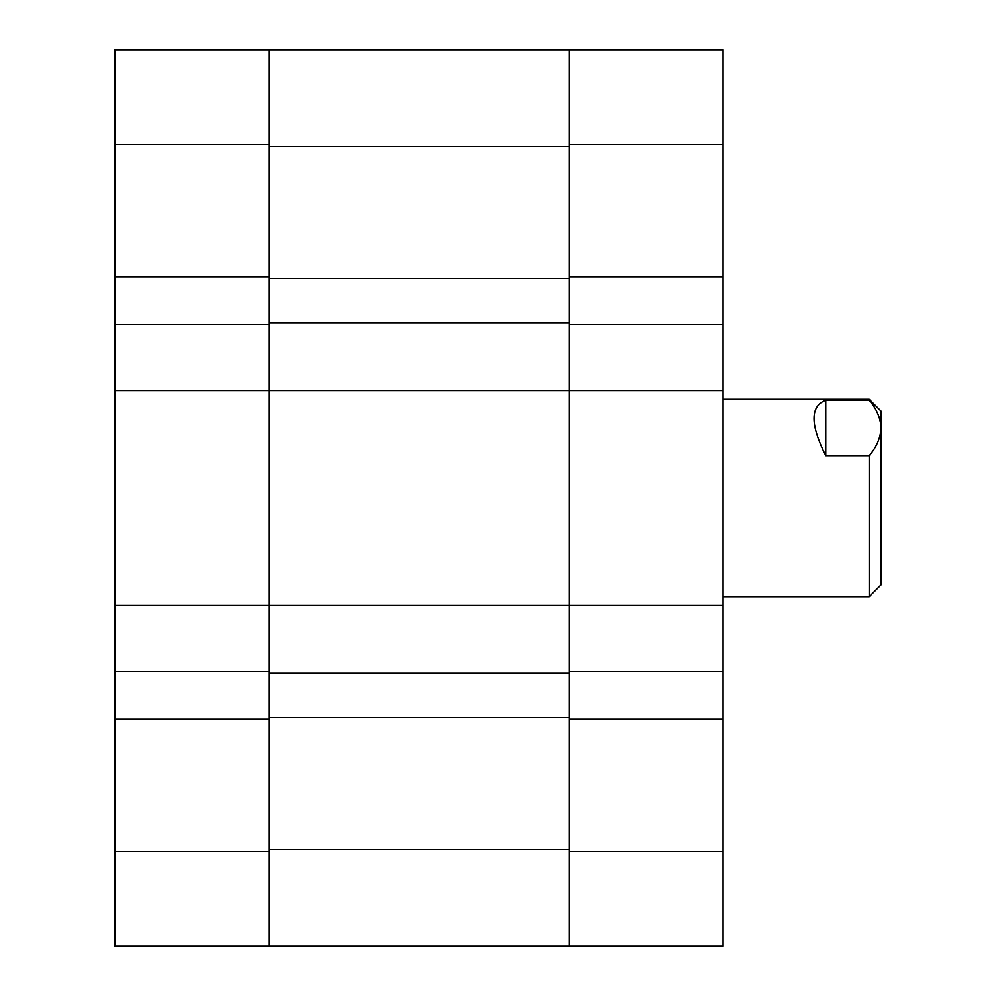 <?xml version="1.0" encoding="UTF-8"?>
<svg xmlns="http://www.w3.org/2000/svg" width="996" height="996" viewBox="0 0 996 996"><rect width="100%" height="100%" fill="white"/><g stroke="black" fill="none" stroke-linecap="round" stroke-linejoin="round"><path stroke-width="1.49" d="M569.077 144.569L569.077 49.8L723.084 49.8L723.084 144.569L569.077 144.569L569.077 276.863L723.084 276.863L723.084 144.569M723.084 276.863L723.084 324.248L569.077 324.248L569.077 390.594L723.084 390.594L723.084 324.248M723.084 851.431L723.084 946.2L569.077 946.2L569.077 851.431L723.084 851.431L723.084 390.594M723.084 719.137L569.077 719.137L569.077 851.431M723.084 605.406L569.077 605.406L569.077 671.752L723.084 671.752M569.077 605.406L569.077 390.594L569.077 673.333L268.97 673.333L268.97 605.406L569.077 605.406M569.077 717.556L268.97 717.556L268.97 849.451L569.077 849.451L569.077 673.333M569.077 146.549L569.077 390.594L268.97 390.594L268.97 605.406L268.97 390.594L114.951 390.594L114.951 324.248L268.97 324.248L268.97 390.594L268.97 146.549L569.077 146.549M268.97 717.556L268.97 673.333M569.077 322.667L268.97 322.667M569.077 278.444L268.97 278.444M569.077 946.2L114.951 946.2L114.951 605.406L268.97 605.406L268.97 671.752L114.951 671.752M268.97 49.8L268.97 276.863L114.951 276.863L114.951 49.8L569.077 49.8M114.951 390.594L114.951 605.406M114.951 276.863L114.951 324.248M114.951 851.431L268.97 851.431L268.97 719.137L114.951 719.137M268.97 851.431L268.97 946.2M869.197 400.218C876.654 408.933 880.601 418.183 881.049 427.944L881.049 584.876L869.197 596.729L869.197 455.682L825.759 455.682C810.109 424.57 810.109 406.082 825.759 400.218L869.197 400.218L869.197 399.272L723.084 399.272M869.197 399.272L881.049 411.124L881.049 427.944C880.576 437.779 876.617 447.03 869.197 455.682M825.759 400.218L825.759 455.682M268.97 144.569L114.951 144.569M723.084 596.729L869.197 596.729"/></g></svg>

